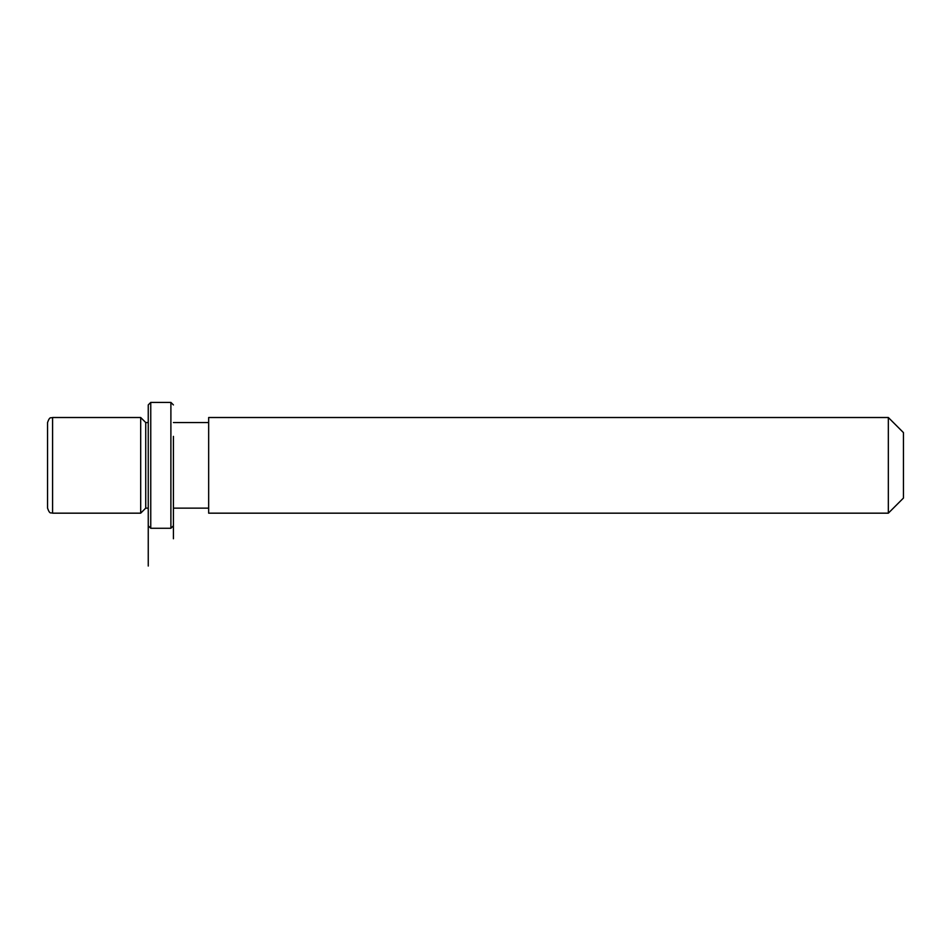 <?xml version="1.0" encoding="UTF-8"?>
<svg xmlns="http://www.w3.org/2000/svg" width="951" height="951" viewBox="0 0 951 951"><rect width="100%" height="100%" fill="white"/><g stroke="black" fill="none" stroke-linecap="round" stroke-linejoin="round"><path stroke-width="1.43" d="M148.249 566.035L148.249 508.131L145.729 508.131L140.689 513.171L140.689 417.513L52.59 417.513C51.092 418.476 49.939 415.658 47.55 422.541L47.55 508.131C49.939 515.014 51.092 512.209 52.59 513.171L52.59 417.513M145.729 508.131L145.729 422.541L140.689 417.513M208.661 442.405L208.661 417.513L888.341 417.513L888.341 513.171L208.661 513.171L208.661 442.405M888.341 513.171L903.45 498.062L903.45 432.61L888.341 417.513M148.249 525.76L148.249 404.924L150.757 402.404L150.757 528.269L148.249 525.76M173.415 436.378L173.415 538.765L173.415 436.378M173.415 525.76L170.895 528.269L170.895 402.404L150.757 402.404M148.249 422.541L145.729 422.541M208.661 508.131L173.415 508.131M208.661 422.541L173.415 422.541M140.689 513.171L52.59 513.171M170.895 528.269L150.757 528.269M173.415 404.924L170.895 402.404"/></g></svg>
